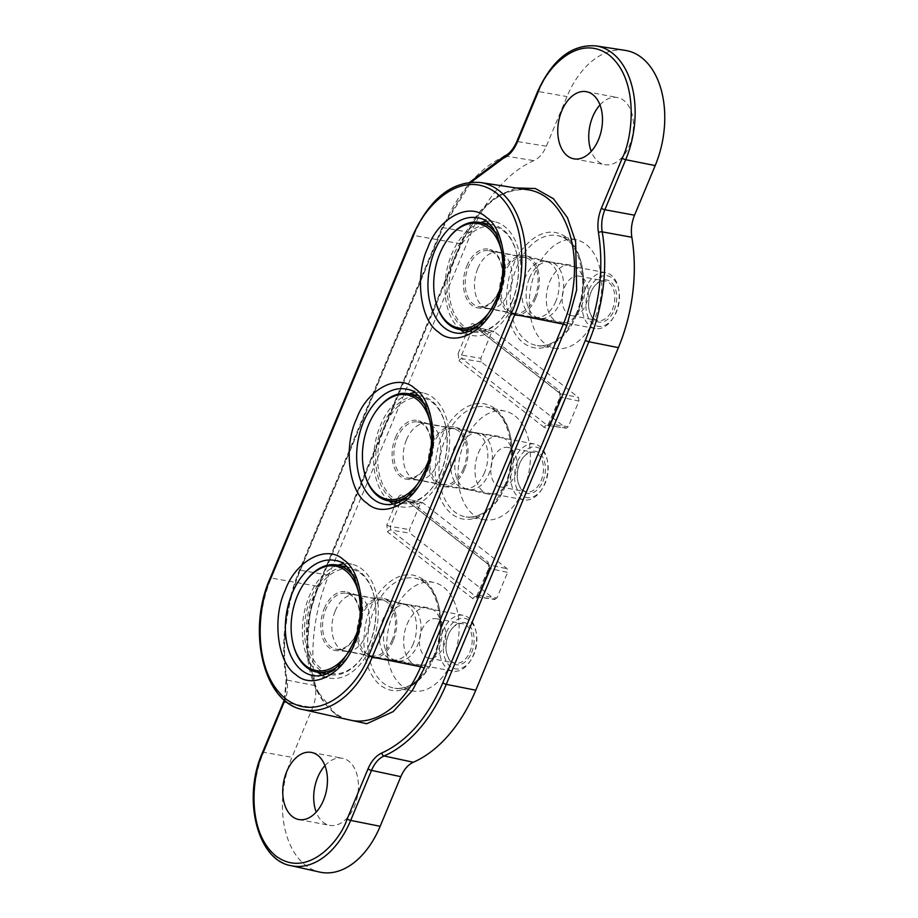 <?xml version="1.0" encoding="UTF-8"?>
<svg xmlns="http://www.w3.org/2000/svg" width="918" height="918" viewBox="0 0 918 918"><rect width="100%" height="100%" fill="white"/><g stroke="black" fill="none" stroke-linecap="round" stroke-linejoin="round"><path stroke-width="0.69" stroke-dasharray="4.59 3.44" d="M324.949 765.669A34.138 21.825 100.7 0 1 342.38 758.245A34.138 21.825 100.7 0 1 354.44 806.176A34.138 21.825 100.7 0 1 329.746 825.351A34.138 21.825 100.7 0 1 316.205 812.097M599.982 104.95A34.138 21.825 100.7 0 1 617.412 97.526A34.138 21.825 100.7 0 1 629.473 145.457A34.138 21.825 100.7 0 1 604.778 164.643A34.138 21.825 100.7 0 1 591.238 151.39M535.768 270.764A55.275 35.332 -79.3 0 0 556.056 348.484A55.275 35.332 -79.3 0 0 595.277 317.295A55.275 35.332 -79.3 0 0 576.504 239.862A55.275 35.332 -79.3 0 0 535.768 270.764M464.462 442.063A55.275 35.332 -79.3 0 0 484.75 519.783A55.275 35.332 -79.3 0 0 523.971 488.594A55.275 35.332 -79.3 0 0 505.198 411.161A55.275 35.332 -79.3 0 0 464.462 442.063M393.168 613.362A55.275 35.332 -79.3 0 0 413.444 691.082A55.275 35.332 -79.3 0 0 452.677 659.893A55.275 35.332 -79.3 0 0 433.904 582.46A55.275 35.332 -79.3 0 0 393.168 613.362M549.698 281.665A29.399 18.785 100.7 0 1 570.56 265.072A29.399 18.785 100.7 0 1 581.346 306.405A29.399 18.785 100.7 0 1 559.682 322.838A29.399 18.785 100.7 0 1 549.698 281.665M529.445 278.074A28.676 18.337 100.7 0 1 549.79 261.894A28.676 18.337 100.7 0 1 550.192 261.963A28.676 18.337 100.7 0 1 560.313 302.217A28.676 18.337 100.7 0 1 539.577 318.328A28.676 18.337 100.7 0 1 539.187 318.248A28.676 18.337 100.7 0 1 529.445 278.074M478.404 452.953A29.399 18.785 100.7 0 1 499.254 436.371A29.399 18.785 100.7 0 1 510.041 477.704A29.399 18.785 100.7 0 1 488.376 494.136A29.399 18.785 100.7 0 1 478.404 452.953M458.139 449.372A28.676 18.337 100.7 0 1 478.485 433.193A28.676 18.337 100.7 0 1 478.886 433.262A28.676 18.337 100.7 0 1 489.019 473.516A28.676 18.337 100.7 0 1 468.272 489.627A28.676 18.337 100.7 0 1 467.882 489.546A28.676 18.337 100.7 0 1 458.139 449.372M407.099 624.251A29.399 18.785 100.7 0 1 427.949 607.67A29.399 18.785 100.7 0 1 438.735 649.003A29.399 18.785 100.7 0 1 417.082 665.435A29.399 18.785 100.7 0 1 407.099 624.251M386.834 620.671A28.676 18.337 100.7 0 1 407.19 604.492A28.676 18.337 100.7 0 1 407.581 604.549A28.676 18.337 100.7 0 1 417.713 644.815A28.676 18.337 100.7 0 1 396.966 660.926A28.676 18.337 100.7 0 1 396.576 660.845A28.676 18.337 100.7 0 1 386.834 620.671M477.83 268.354A28.676 18.337 100.7 0 1 498.577 252.243A28.676 18.337 100.7 0 1 499.874 252.565A28.676 18.337 100.7 0 1 508.71 292.498A28.676 18.337 100.7 0 1 489.283 308.792A28.676 18.337 100.7 0 1 487.963 308.62A28.676 18.337 100.7 0 1 477.83 268.354M406.525 439.653A28.676 18.337 100.7 0 1 427.272 423.542A28.676 18.337 100.7 0 1 428.568 423.864A28.676 18.337 100.7 0 1 437.404 463.797A28.676 18.337 100.7 0 1 417.988 480.08A28.676 18.337 100.7 0 1 416.657 479.907A28.676 18.337 100.7 0 1 406.525 439.653M335.219 610.952A28.676 18.337 100.7 0 1 355.966 594.841A28.676 18.337 100.7 0 1 357.263 595.162A28.676 18.337 100.7 0 1 366.098 635.095A28.676 18.337 100.7 0 1 346.683 651.378A28.676 18.337 100.7 0 1 345.352 651.206A28.676 18.337 100.7 0 1 335.219 610.952M466.872 265.91A29.881 19.094 100.7 0 1 489.822 249.466A29.881 19.094 100.7 0 1 499.025 291.063A29.881 19.094 100.7 0 1 478.794 308.023A29.881 19.094 100.7 0 1 466.872 265.91M395.566 437.209A29.881 19.094 100.7 0 1 418.516 420.754A29.881 19.094 100.7 0 1 427.719 462.362A29.881 19.094 100.7 0 1 407.5 479.322A29.881 19.094 100.7 0 1 395.566 437.209M324.261 608.508A29.881 19.094 100.7 0 1 347.222 592.053A29.881 19.094 100.7 0 1 356.425 633.649A29.881 19.094 100.7 0 1 336.195 650.621A29.881 19.094 100.7 0 1 324.261 608.508M464.657 332.706A58.018 37.076 -79.3 0 0 473.011 335.632A58.018 37.076 -79.3 0 0 514.172 302.906A58.018 37.076 -79.3 0 0 494.469 221.64A58.018 37.076 -79.3 0 0 485.622 221.33M480.527 222.581A58.018 37.076 -79.3 0 0 451.725 254.068A58.018 37.076 -79.3 0 0 460.366 329.688M393.352 504.005A58.018 37.076 -79.3 0 0 401.705 506.931A58.018 37.076 -79.3 0 0 442.866 474.204A58.018 37.076 -79.3 0 0 423.164 392.938A58.018 37.076 -79.3 0 0 414.328 392.629M409.233 393.879A58.018 37.076 -79.3 0 0 380.419 425.367A58.018 37.076 -79.3 0 0 389.06 500.987M322.046 675.292A58.018 37.076 -79.3 0 0 330.4 678.23A58.018 37.076 -79.3 0 0 371.56 645.492A58.018 37.076 -79.3 0 0 351.858 564.226A58.018 37.076 -79.3 0 0 343.022 563.927M337.927 565.178A58.018 37.076 -79.3 0 0 309.114 596.666A58.018 37.076 -79.3 0 0 317.754 672.274M625.124 50.364A81.943 52.372 -79.3 0 0 566.98 96.597L546.325 146.226C543.238 153.398 539.073 158.194 533.84 160.627A136.575 87.29 -79.3 0 0 471.37 232.667L328.759 575.253A136.575 87.29 -79.3 0 0 315.299 685.62C316.446 693.033 315.551 700.388 312.613 707.686L291.958 757.304A81.943 52.372 -79.3 0 0 319.785 872.1M458.116 353.579L469.27 326.785C470.659 323.951 472.322 323.09 474.239 324.192L559.441 390.816L560.347 398.01L549.193 424.804C547.794 427.639 546.13 428.499 544.213 427.398A2.731 1.997 -52 0 1 547.243 425.332L462.041 358.709A2.731 1.997 128 0 0 459.011 360.774L458.116 353.579A2.731 0.654 22.6 0 0 461.593 355.105L472.747 328.311L475.237 327.015L560.439 393.638L560.887 397.242L549.733 424.036L547.243 425.332L566.337 428.236L568.253 426.686L578.925 401.051L578.478 397.46L493.976 331.375L475.237 327.015A2.731 1.997 128 0 1 474.629 326.728L559.819 393.352A2.731 1.997 128 0 0 560.439 393.638L578.478 397.46M472.908 598.697L387.717 532.073L386.811 524.878L397.964 498.084C399.364 495.25 401.017 494.377 402.933 495.49L488.135 562.114L489.042 569.309A2.731 0.654 -157.4 0 1 488.583 568.644L488.583 568.644A2.731 0.654 -157.4 0 1 489.581 568.529L478.427 595.323A2.731 0.654 22.6 0 0 477.429 595.438L477.429 595.438A2.731 0.654 22.6 0 0 477.888 596.103C476.488 598.938 474.836 599.798 472.908 598.697A2.731 1.997 -52 0 1 475.937 596.62L390.735 529.996L390.288 526.404L401.441 499.61L403.931 498.313L489.133 564.937L489.581 568.529L507.631 572.35L507.172 568.747L422.67 502.674L403.931 498.313A2.731 1.997 128 0 1 403.323 498.026L488.514 564.65A2.731 1.997 128 0 0 489.133 564.937L507.172 568.747M315.299 685.62L287.047 680.112C288.195 687.525 287.3 694.903 284.362 702.247L312.613 707.686M546.325 146.226L517.741 141.602C514.642 148.773 510.465 153.581 505.21 156.014L533.84 160.627M549.193 424.804A2.731 0.654 -157.4 0 1 548.735 424.139L548.735 424.139A2.731 0.654 -157.4 0 1 549.733 424.036L568.253 426.686M560.347 398.01A2.731 0.654 -157.4 0 1 559.888 397.345L559.888 397.345A2.731 0.654 -157.4 0 1 560.887 397.242L578.925 401.051M559.441 390.816A2.731 1.997 128 0 0 559.819 393.352L559.888 397.345L547.771 425.562M474.239 324.192A2.731 1.997 128 0 0 474.629 326.728L474.767 326.797M469.27 326.785A2.731 0.654 22.6 0 0 472.747 328.311L491.486 332.672L480.814 358.307L481.261 361.91L565.775 427.983L547.243 425.332M481.261 361.91L462.041 358.709L461.593 355.105L480.814 358.307M488.135 562.114A2.731 1.997 128 0 0 488.514 564.65L488.583 568.644L476.327 596.861L478.427 595.323L496.959 597.985L507.631 572.35M402.933 495.49A2.731 1.997 128 0 0 403.323 498.026L403.461 498.084M397.964 498.084A2.731 0.654 22.6 0 0 401.441 499.61L420.18 503.971L409.508 529.606L409.967 533.197L495.031 599.523L476.488 596.872M386.811 524.878A2.731 0.654 22.6 0 0 390.288 526.404L409.508 529.606M387.717 532.073A2.731 1.997 -52 0 1 390.735 529.996L409.967 533.197M475.237 327.015L493.976 331.375L491.486 332.672M403.931 498.313L422.67 502.674L420.18 503.971M475.937 596.62L494.469 599.282L496.959 597.985M413.226 643.874A28.412 18.153 100.7 0 1 393.707 659.985A28.412 18.153 100.7 0 1 392.686 659.835A28.412 18.153 100.7 0 1 382.645 619.971A28.412 18.153 100.7 0 1 403.197 604.01A28.412 18.153 100.7 0 1 404.207 604.239A28.412 18.153 100.7 0 1 413.226 643.874M442.717 631.274A28.412 18.153 -79.3 0 0 452.758 671.15A28.412 18.153 -79.3 0 0 469.924 661.557A28.412 18.153 -79.3 0 0 473.298 655.188A28.412 18.153 -79.3 0 0 475.765 630.494A28.412 18.153 -79.3 0 0 463.269 615.312A28.412 18.153 -79.3 0 0 442.717 631.274M393.202 640.718A30.317 19.381 100.7 0 1 372.364 657.908A30.317 19.381 100.7 0 1 360.556 615.198A30.317 19.381 100.7 0 1 383.563 598.41A30.317 19.381 100.7 0 1 393.202 640.718M446.263 632.812A25.681 16.409 -79.3 0 0 448.73 664.953A25.681 16.409 -79.3 0 0 470.842 660.18A25.681 16.409 -79.3 0 0 473.895 654.431A25.681 16.409 -79.3 0 0 476.121 632.112A25.681 16.409 -79.3 0 0 462.615 618.216A25.681 16.409 -79.3 0 0 446.263 632.812M356.459 633.19A28.412 18.153 100.7 0 1 335.908 649.152A28.412 18.153 100.7 0 1 325.879 609.277A28.412 18.153 100.7 0 1 346.419 593.315A28.412 18.153 100.7 0 1 356.459 633.19M392.17 639.915A28.412 18.153 100.7 0 1 371.629 655.877A28.412 18.153 100.7 0 1 361.589 616.001A28.412 18.153 100.7 0 1 382.14 600.039A28.412 18.153 100.7 0 1 392.17 639.915M471.623 652.652A21.447 13.701 -79.3 0 0 469.557 625.801A21.447 13.701 -79.3 0 0 451.094 629.794A21.447 13.701 -79.3 0 0 448.535 634.602A21.447 13.701 -79.3 0 0 446.676 653.237A21.447 13.701 -79.3 0 0 457.956 664.839A21.447 13.701 -79.3 0 0 471.623 652.652M448.236 634.981A20.081 12.829 100.7 0 1 450.635 630.482A20.081 12.829 100.7 0 1 462.764 623.701A20.081 12.829 100.7 0 1 469.855 651.883A20.081 12.829 100.7 0 1 455.328 663.152A20.081 12.829 100.7 0 1 446.504 652.423A20.081 12.829 100.7 0 1 448.236 634.981M421.81 630A20.081 12.829 100.7 0 1 436.337 618.721A20.081 12.829 100.7 0 1 443.428 646.903A20.081 12.829 100.7 0 1 428.901 658.183A20.081 12.829 100.7 0 1 421.81 630M369.759 643.598A53.129 33.955 100.7 0 1 363.436 655.486A53.129 33.955 100.7 0 1 317.685 665.378A53.129 33.955 100.7 0 1 312.568 598.869A53.129 33.955 100.7 0 1 346.407 568.655A53.129 33.955 100.7 0 1 374.372 597.423A53.129 33.955 100.7 0 1 369.759 643.598M369.461 643.977A54.495 34.827 100.7 0 1 362.977 656.175A54.495 34.827 100.7 0 1 330.055 674.592A54.495 34.827 100.7 0 1 310.8 598.1A54.495 34.827 100.7 0 1 350.217 567.485A54.495 34.827 100.7 0 1 374.188 596.608A54.495 34.827 100.7 0 1 369.461 643.977M353.625 576.584A54.495 34.827 100.7 0 1 356.253 641.487A54.495 34.827 100.7 0 1 336.539 667.363M292.865 642.979A54.495 34.827 100.7 0 1 297.593 595.621A54.495 34.827 100.7 0 1 304.076 583.412M359.81 598.375A53.129 33.955 100.7 0 1 354.486 640.718A53.129 33.955 100.7 0 1 350.228 649.301M484.532 472.586A28.412 18.153 100.7 0 1 465.013 488.686A28.412 18.153 100.7 0 1 463.98 488.548A28.412 18.153 100.7 0 1 453.951 448.673A28.412 18.153 100.7 0 1 474.503 432.711A28.412 18.153 100.7 0 1 475.501 432.952A28.412 18.153 100.7 0 1 484.532 472.586M514.023 459.975A28.412 18.153 -79.3 0 0 524.063 499.851A28.412 18.153 -79.3 0 0 541.218 490.258A28.412 18.153 -79.3 0 0 544.604 483.889A28.412 18.153 -79.3 0 0 547.071 459.207A28.412 18.153 -79.3 0 0 534.574 444.025A28.412 18.153 -79.3 0 0 514.023 459.975M464.508 469.419A30.317 19.381 100.7 0 1 443.669 486.609A30.317 19.381 100.7 0 1 431.862 443.899A30.317 19.381 100.7 0 1 454.869 427.122A30.317 19.381 100.7 0 1 464.508 469.419M517.557 461.513A25.681 16.409 -79.3 0 0 520.036 493.666A25.681 16.409 -79.3 0 0 542.148 488.881A25.681 16.409 -79.3 0 0 545.2 483.132A25.681 16.409 -79.3 0 0 547.426 460.813A25.681 16.409 -79.3 0 0 533.92 446.917A25.681 16.409 -79.3 0 0 517.557 461.513M427.765 461.892A28.412 18.153 100.7 0 1 407.213 477.853A28.412 18.153 100.7 0 1 397.184 437.978A28.412 18.153 100.7 0 1 417.724 422.016A28.412 18.153 100.7 0 1 427.765 461.892M463.475 468.616A28.412 18.153 100.7 0 1 442.924 484.578A28.412 18.153 100.7 0 1 432.894 444.702A28.412 18.153 100.7 0 1 453.435 428.74A28.412 18.153 100.7 0 1 463.475 468.616M542.917 481.353A21.447 13.701 -79.3 0 0 540.863 454.502A21.447 13.701 -79.3 0 0 522.399 458.495A21.447 13.701 -79.3 0 0 519.84 463.303A21.447 13.701 -79.3 0 0 517.981 481.939A21.447 13.701 -79.3 0 0 529.261 493.551A21.447 13.701 -79.3 0 0 542.917 481.353M519.542 463.682A20.081 12.829 100.7 0 1 521.929 459.184A20.081 12.829 100.7 0 1 534.058 452.402A20.081 12.829 100.7 0 1 541.15 480.584A20.081 12.829 100.7 0 1 526.634 491.864A20.081 12.829 100.7 0 1 517.798 481.135A20.081 12.829 100.7 0 1 519.542 463.682M493.115 458.702A20.081 12.829 100.7 0 1 507.643 447.422A20.081 12.829 100.7 0 1 514.734 475.604A20.081 12.829 100.7 0 1 500.207 486.884A20.081 12.829 100.7 0 1 493.115 458.702M441.065 472.3A53.129 33.955 100.7 0 1 434.742 484.199A53.129 33.955 100.7 0 1 388.98 494.091A53.129 33.955 100.7 0 1 383.873 427.581A53.129 33.955 100.7 0 1 417.713 397.356A53.129 33.955 100.7 0 1 445.666 426.124A53.129 33.955 100.7 0 1 441.065 472.3M440.766 472.678A54.495 34.827 100.7 0 1 434.271 484.888A54.495 34.827 100.7 0 1 401.35 503.293A54.495 34.827 100.7 0 1 382.106 426.813A54.495 34.827 100.7 0 1 421.523 396.186A54.495 34.827 100.7 0 1 445.494 425.321A54.495 34.827 100.7 0 1 440.766 472.678M424.931 405.286A54.495 34.827 100.7 0 1 427.559 470.188A54.495 34.827 100.7 0 1 407.844 496.064M364.171 471.68A54.495 34.827 100.7 0 1 368.898 424.323A54.495 34.827 100.7 0 1 375.382 412.113M431.116 427.077A53.129 33.955 100.7 0 1 425.791 469.419A53.129 33.955 100.7 0 1 421.534 478.014M555.838 301.288A28.412 18.153 100.7 0 1 536.319 317.399A28.412 18.153 100.7 0 1 535.286 317.249A28.412 18.153 100.7 0 1 525.257 277.374A28.412 18.153 100.7 0 1 545.797 261.412A28.412 18.153 100.7 0 1 546.807 261.653A28.412 18.153 100.7 0 1 555.838 301.288M585.328 288.688A28.412 18.153 -79.3 0 0 595.369 328.552A28.412 18.153 -79.3 0 0 612.524 318.959A28.412 18.153 -79.3 0 0 615.909 312.602A28.412 18.153 -79.3 0 0 618.376 287.908A28.412 18.153 -79.3 0 0 605.88 272.726A28.412 18.153 -79.3 0 0 585.328 288.688M535.802 298.132A30.317 19.381 100.7 0 1 514.975 315.322A30.317 19.381 100.7 0 1 503.167 272.6A30.317 19.381 100.7 0 1 526.175 255.824A30.317 19.381 100.7 0 1 535.802 298.132M588.863 290.226A25.681 16.409 -79.3 0 0 591.33 322.367A25.681 16.409 -79.3 0 0 613.442 317.582A25.681 16.409 -79.3 0 0 616.506 311.833A25.681 16.409 -79.3 0 0 618.732 289.514A25.681 16.409 -79.3 0 0 605.214 275.618A25.681 16.409 -79.3 0 0 588.863 290.226M499.059 290.593A28.412 18.153 100.7 0 1 478.519 306.555A28.412 18.153 100.7 0 1 468.478 266.69A28.412 18.153 100.7 0 1 489.03 250.729A28.412 18.153 100.7 0 1 499.059 290.593M534.781 297.317A28.412 18.153 100.7 0 1 514.229 313.279A28.412 18.153 100.7 0 1 504.2 273.403A28.412 18.153 100.7 0 1 524.74 257.453A28.412 18.153 100.7 0 1 534.781 297.317M614.222 310.054A21.447 13.701 -79.3 0 0 612.168 283.214A21.447 13.701 -79.3 0 0 593.694 287.208A21.447 13.701 -79.3 0 0 591.146 292.004A21.447 13.701 -79.3 0 0 589.287 310.64A21.447 13.701 -79.3 0 0 600.567 322.252A21.447 13.701 -79.3 0 0 614.222 310.054M590.848 292.383A20.081 12.829 100.7 0 1 593.235 287.885A20.081 12.829 100.7 0 1 605.364 281.103A20.081 12.829 100.7 0 1 612.455 309.286A20.081 12.829 100.7 0 1 597.939 320.566A20.081 12.829 100.7 0 1 589.104 309.836A20.081 12.829 100.7 0 1 590.848 292.383M564.421 287.414A20.081 12.829 100.7 0 1 578.937 276.134A20.081 12.829 100.7 0 1 586.028 304.306A20.081 12.829 100.7 0 1 571.512 315.585A20.081 12.829 100.7 0 1 564.421 287.414M512.37 301.001A53.129 33.955 100.7 0 1 506.036 312.9A53.129 33.955 100.7 0 1 460.285 322.792A53.129 33.955 100.7 0 1 455.179 256.283A53.129 33.955 100.7 0 1 489.019 226.058A53.129 33.955 100.7 0 1 516.972 254.825A53.129 33.955 100.7 0 1 512.37 301.001M512.072 301.379A54.495 34.827 100.7 0 1 505.577 313.589A54.495 34.827 100.7 0 1 472.655 331.995A54.495 34.827 100.7 0 1 453.412 255.514A54.495 34.827 100.7 0 1 492.828 224.899A54.495 34.827 100.7 0 1 516.8 254.022A54.495 34.827 100.7 0 1 512.072 301.379M496.236 233.987A54.495 34.827 100.7 0 1 498.864 298.901A54.495 34.827 100.7 0 1 479.15 324.765M435.476 300.381A54.495 34.827 100.7 0 1 440.192 253.024A54.495 34.827 100.7 0 1 446.687 240.826M502.421 255.789A53.129 33.955 100.7 0 1 497.097 298.132A53.129 33.955 100.7 0 1 492.84 306.715M576.447 314.84C571.317 331.203 546.669 360.258 523.008 342.701C499.931 323.71 505.646 279.841 513.311 265.463C518.441 249.099 543.089 220.045 566.75 237.601C589.826 256.592 584.123 300.45 576.447 314.84M576.997 314.059A55.929 35.745 100.7 0 1 537.305 345.616A55.929 35.745 100.7 0 1 516.788 266.989A55.929 35.745 100.7 0 1 557.995 235.719A55.929 35.745 100.7 0 1 576.997 314.059M505.152 486.127C500.023 502.49 475.363 531.545 451.702 513.988C428.637 494.997 434.34 451.128 442.006 436.75C447.135 420.387 471.783 391.332 495.456 408.889C518.521 427.88 512.818 471.749 505.152 486.127M505.692 485.358A55.929 35.745 100.7 0 1 466.011 516.914A55.929 35.745 100.7 0 1 445.482 438.288A55.929 35.745 100.7 0 1 486.701 407.018A55.929 35.745 100.7 0 1 505.692 485.358M433.847 657.426C428.717 673.789 404.069 702.844 380.396 685.287C357.331 666.296 363.035 622.427 370.7 608.049C375.829 591.685 400.477 562.631 424.15 580.187C447.215 599.179 441.512 643.048 433.847 657.426M434.386 656.657A55.929 35.745 100.7 0 1 394.706 688.213A55.929 35.745 100.7 0 1 374.177 609.575A55.929 35.745 100.7 0 1 415.395 578.317A55.929 35.745 100.7 0 1 434.386 656.657M494.469 221.64L477.957 217.945A58.591 37.443 100.7 0 1 497.854 300.014A58.591 37.443 100.7 0 1 456.292 333.073L473.011 335.632M423.164 392.938L406.663 389.243A58.591 37.443 100.7 0 1 426.56 471.313A58.591 37.443 100.7 0 1 384.986 504.361L401.705 506.931M351.858 564.226L335.357 560.542A58.591 37.443 100.7 0 1 355.255 642.611A58.591 37.443 100.7 0 1 313.681 675.659L330.4 678.23M544.213 427.398L459.011 360.774M489.042 569.309L477.888 596.103M291.029 865.663A80.945 51.729 100.7 0 1 263.535 752.278L291.958 757.304M262.537 752.393A2.731 0.654 -157.4 0 1 263.535 752.278L284.362 702.247A2.731 0.654 -157.4 0 0 283.364 702.362M284.821 700.377L286.772 678.677A2.731 1.056 170.4 0 0 286.141 679.515A2.731 1.056 170.4 0 0 287.047 680.112A135.577 86.648 100.7 0 1 300.347 570.227L328.759 575.253M286.772 678.677C281.183 642.52 285.521 606.626 299.807 570.996A2.731 0.654 -157.4 0 1 299.348 570.33A2.731 0.654 -157.4 0 1 300.347 570.227L442.958 227.63L471.37 232.667M299.807 570.996L442.407 228.398A2.731 0.654 -157.4 0 1 441.96 227.744A2.731 0.654 -157.4 0 1 442.958 227.63A135.577 86.648 100.7 0 1 505.21 156.014A2.731 1.928 -113.4 0 0 504.395 156.117M516.742 141.705A2.731 0.654 -157.4 0 1 517.741 141.602L538.568 91.57L566.98 96.597M537.569 91.674A2.731 0.654 -157.4 0 1 538.568 91.57A80.945 51.729 100.7 0 1 596 45.9M515.939 187.938L496.42 196.406L480.63 210.578L461.02 242.96L318.42 585.546L310.066 612.845L307.094 649.106L315.494 688.626L338.145 717.417M442.407 228.398L471.129 182.154M461.02 242.96A2.731 0.654 -157.4 0 1 461.479 243.614A2.731 0.654 -157.4 0 1 460.48 243.729L317.88 586.327A2.731 0.654 22.6 0 0 318.879 586.212A2.731 0.654 22.6 0 0 318.42 585.546M303.055 709.568A93.888 60.003 100.7 0 1 271.177 578.053L317.88 586.327A95.529 61.058 -79.3 0 0 350.32 720.148C313.233 715.179 293.955 641.269 318.879 586.212L461.479 243.614C479.368 205.425 501.63 187.49 528.263 189.831A95.529 61.058 -79.3 0 0 460.48 243.729L413.777 235.467A93.888 60.003 100.7 0 1 480.401 182.498M270.179 578.168A2.731 0.654 22.6 0 1 271.177 578.053L413.777 235.467A2.731 0.654 -157.4 0 0 412.779 235.57M576.504 239.862L557.995 235.719C578.512 237.647 591.008 281.516 575.999 314.174C565.144 336.757 552.246 347.245 537.305 345.616L556.056 348.484M505.198 411.161L486.701 407.018C507.218 408.946 519.703 452.815 504.693 485.473C493.838 508.056 480.94 518.532 466.011 516.914L484.75 519.783M433.904 582.46L415.395 578.317C435.912 580.233 448.397 624.114 433.388 656.772C422.532 679.354 409.635 689.831 394.706 688.213L413.444 691.082M311.409 752.416L342.38 758.245M586.441 91.697L617.412 97.526M549.79 261.894L570.56 265.072M478.485 433.193L499.254 436.371M407.19 604.492L427.949 607.67M550.192 261.963L498.577 252.243M478.886 433.262L427.272 423.542M407.581 604.549L355.966 594.841M499.874 252.565L489.822 249.466M428.568 423.864L418.516 420.754M357.263 595.162L347.222 592.053M298.775 819.522L329.746 825.351M573.807 158.814L604.778 164.643M284.293 699.918L286.141 679.515C280.426 642.841 284.832 606.442 299.348 570.33L441.96 227.744L469.752 182.28M539.187 318.248L559.682 322.838M467.882 489.546L488.376 494.136M396.576 660.845L417.082 665.435M539.577 318.328L487.963 308.62M468.272 489.627L416.657 479.907M396.966 660.926L345.352 651.206M489.283 308.792L478.794 308.023M417.988 480.08L407.5 479.322M346.683 651.378L336.195 650.621M392.686 659.835L452.758 671.15M393.707 659.985L372.364 657.908M470.842 660.18L469.924 661.557M335.908 649.152L371.629 655.877M450.635 630.482L451.094 629.794M436.337 618.721L462.764 623.701M363.436 655.486L362.977 656.175M326.36 673.892L330.055 674.592M403.197 604.01L463.269 615.312M404.207 604.239L383.563 598.41M476.121 632.112L475.765 630.494M346.419 593.315L382.14 600.039M446.504 652.423L446.676 653.237M428.901 658.183L455.328 663.152M374.372 597.423L374.188 596.608M346.522 566.796L350.217 567.485M463.98 488.548L524.063 499.851M465.013 488.686L443.669 486.609M542.148 488.881L541.218 490.258M407.213 477.853L442.924 484.578M521.929 459.184L522.399 458.495M507.643 447.422L534.058 452.402M434.742 484.199L434.271 484.888M397.666 502.605L401.35 503.293M474.503 432.711L534.574 444.025M475.501 432.952L454.869 427.122M547.426 460.813L547.071 459.207M417.724 422.016L453.435 428.74M517.798 481.135L517.981 481.939M500.207 486.884L526.634 491.864M445.666 426.124L445.494 425.321M417.828 395.497L421.523 396.186M535.286 317.249L595.369 328.552M536.319 317.399L514.975 315.322M613.442 317.582L612.524 318.959M478.519 306.555L514.229 313.279M593.235 287.885L593.694 287.208M578.937 276.134L605.364 281.103M506.036 312.9L505.577 313.589M468.972 331.306L472.655 331.995M545.797 261.412L605.88 272.726M546.807 261.653L526.175 255.824M618.732 289.514L618.376 287.908M489.03 250.729L524.74 257.453M589.104 309.836L589.287 310.64M571.512 315.585L597.939 320.566M516.972 254.825L516.8 254.022M489.133 224.199L492.828 224.899"/><path stroke-width="1.38" d="M427.834 247.642C438.54 217.727 469.741 201.455 486.184 217.222C504.452 228.605 510.121 273.69 496.776 301.552C486.07 331.467 454.869 347.75 438.414 331.983C420.157 320.6 414.477 275.515 427.834 247.642M356.528 418.941C367.234 389.025 398.435 372.754 414.879 388.521C433.147 399.904 438.815 444.989 425.47 472.85C414.764 502.766 383.563 519.037 367.108 503.271C348.851 491.887 343.183 446.814 356.528 418.941M285.223 590.24C295.929 560.313 327.129 544.053 343.584 559.808C361.841 571.191 367.51 616.276 354.164 644.149C343.458 674.064 312.258 690.336 295.814 674.569C277.546 663.186 271.877 618.101 285.223 590.24M316.205 812.097A34.138 21.825 100.7 0 1 317.685 777.431A34.138 21.825 100.7 0 1 324.949 765.669M286.714 771.602A34.138 21.825 100.7 0 1 311.409 752.416A34.138 21.825 100.7 0 1 323.469 800.335A34.138 21.825 100.7 0 1 298.775 819.522A34.138 21.825 100.7 0 1 286.714 771.602M591.238 151.39A34.138 21.825 100.7 0 1 592.718 116.712A34.138 21.825 100.7 0 1 599.982 104.95M561.747 110.883A34.138 21.825 100.7 0 1 586.441 91.697A34.138 21.825 100.7 0 1 598.502 139.628A34.138 21.825 100.7 0 1 573.807 158.814A34.138 21.825 100.7 0 1 561.747 110.883M485.622 221.33A58.018 37.076 -79.3 0 0 480.527 222.581M414.328 392.629A58.018 37.076 -79.3 0 0 409.233 393.879M343.022 563.927A58.018 37.076 -79.3 0 0 337.927 565.178M400.822 776.662L371.503 770.386L350.676 820.417A80.945 51.729 100.7 0 1 291.029 865.663L319.785 872.1A81.943 52.372 -79.3 0 0 380.167 826.292L400.822 776.662C403.92 769.491 408.085 764.683 413.318 762.261A136.575 87.29 -79.3 0 0 475.788 690.221L618.388 347.635A136.575 87.29 -79.3 0 0 631.848 237.269C630.712 229.856 631.607 222.5 634.545 215.202L655.2 165.573A81.943 52.372 -79.3 0 0 625.124 50.364L596 45.9A80.945 51.729 100.7 0 1 625.697 159.698L655.2 165.573M471.129 182.154L503.408 158.229C509.203 155.544 513.805 150.265 517.201 142.37L538.028 92.339C544.867 70.514 577.732 31.774 609.288 55.183C640.053 80.509 632.445 138.997 622.22 158.171L601.393 208.202C598.157 216.292 597.182 224.405 598.444 232.552C604.044 268.71 599.695 304.604 585.42 340.234L442.809 682.82C427.696 717.796 407.363 741.193 381.808 752.99C376.013 755.675 371.423 760.965 368.015 768.859A2.731 0.654 22.6 0 0 371.503 770.386C374.578 763.214 378.755 758.406 384.034 755.962L413.318 762.261M631.848 237.269L602.197 231.864C601.038 224.462 601.933 217.084 604.87 209.729L634.545 215.202M460.366 329.688A58.018 37.076 -79.3 0 0 464.657 332.706M389.06 500.987A58.018 37.076 -79.3 0 0 393.352 504.005M317.754 672.274A58.018 37.076 -79.3 0 0 322.046 675.292M336.539 667.363A54.495 34.827 100.7 0 1 316.836 672.102A54.495 34.827 100.7 0 1 292.865 642.979L292.693 642.175A53.129 33.955 100.7 0 1 297.294 596A53.129 33.955 100.7 0 1 303.617 584.1A53.129 33.955 100.7 0 1 359.81 598.375M350.228 649.301A53.129 33.955 100.7 0 1 292.693 642.175M303.617 584.1L304.076 583.412A54.495 34.827 100.7 0 1 336.998 564.995A54.495 34.827 100.7 0 1 353.625 576.584M407.844 496.064A54.495 34.827 100.7 0 1 388.142 500.803A54.495 34.827 100.7 0 1 364.171 471.68L363.987 470.877A53.129 33.955 100.7 0 1 368.6 424.701A53.129 33.955 100.7 0 1 374.923 412.802A53.129 33.955 100.7 0 1 431.116 427.077M421.534 478.014A53.129 33.955 100.7 0 1 363.987 470.877M374.923 412.802L375.382 412.113A54.495 34.827 100.7 0 1 408.303 393.707A54.495 34.827 100.7 0 1 424.931 405.286M479.15 324.765A54.495 34.827 100.7 0 1 459.448 329.516A54.495 34.827 100.7 0 1 435.476 300.381L435.293 299.578A53.129 33.955 100.7 0 1 439.906 253.402A53.129 33.955 100.7 0 1 446.228 241.503A53.129 33.955 100.7 0 1 502.421 255.789M492.84 306.715A53.129 33.955 100.7 0 1 435.293 299.578M446.228 241.503L446.687 240.826A54.495 34.827 100.7 0 1 479.609 222.408A54.495 34.827 100.7 0 1 496.236 233.987M434.788 250.694A58.591 37.443 100.7 0 1 477.957 217.945C498.21 219.31 511.877 265.577 495.858 300.232C484.279 323.951 471.083 334.898 456.292 333.073A58.591 37.443 100.7 0 1 434.788 250.694M363.482 421.993A58.591 37.443 100.7 0 1 406.663 389.243C426.904 390.609 440.571 436.876 424.564 471.531C412.974 495.25 399.778 506.197 384.986 504.361A58.591 37.443 100.7 0 1 363.482 421.993M292.176 593.292A58.591 37.443 100.7 0 1 335.357 560.542C355.61 561.908 369.265 608.175 353.258 642.83C341.668 666.548 328.483 677.484 313.681 675.659A58.591 37.443 100.7 0 1 292.176 593.292M475.788 690.221L446.286 684.346A135.577 86.648 100.7 0 1 384.034 755.962A2.731 1.928 66.6 0 1 381.808 752.99M368.015 768.859L347.188 818.89A2.731 0.654 22.6 0 0 350.676 820.417L380.167 826.292M622.22 158.171A2.731 0.654 22.6 0 0 625.697 159.698L604.87 209.729A2.731 0.654 22.6 0 1 601.393 208.202M598.444 232.552A2.731 1.056 -9.6 0 1 602.197 231.864A135.577 86.648 100.7 0 1 588.897 341.76L618.388 347.635M585.42 340.234A2.731 0.654 22.6 0 0 588.897 341.76L446.286 684.346A2.731 0.654 -157.4 0 1 442.809 682.82M338.145 717.417L366.764 723.728L393.191 711.622L412.331 690.508L424.196 668.27L566.808 325.672L576.653 289.904L575.62 241.652L567.427 217.635L553.508 198.781L535.401 188.523L515.939 187.938M347.188 818.89C340.349 840.704 307.484 879.444 275.928 856.035C245.163 830.721 252.771 772.222 262.996 753.047L284.821 700.377M262.996 753.047A2.731 0.654 -157.4 0 1 262.537 752.393C241.904 798.304 257.396 860.384 291.029 865.663M283.823 703.016A2.731 0.654 -157.4 0 1 283.364 702.362L262.537 752.393M503.408 158.229A2.731 1.928 -113.4 0 1 504.395 156.117C509.111 154.155 513.231 149.359 516.742 141.705A2.731 0.654 -157.4 0 0 517.201 142.37M538.028 92.339A2.731 0.654 -157.4 0 1 537.569 91.674L516.742 141.705M566.808 325.672A2.731 0.654 22.6 0 0 563.319 324.146A95.529 61.058 -79.3 0 0 528.263 189.831L480.401 182.498A93.888 60.003 100.7 0 1 514.849 314.495L563.319 324.146L420.719 666.743A2.731 0.654 22.6 0 1 424.196 668.27M350.32 720.148A95.529 61.058 -79.3 0 0 420.719 666.743L372.238 657.081A93.888 60.003 100.7 0 1 303.055 709.568L350.32 720.148M413.238 236.236C421.213 210.807 459.516 165.653 496.294 192.941C532.142 222.443 523.283 290.616 511.36 312.969A2.731 0.654 22.6 0 0 514.849 314.495L372.238 657.081A2.731 0.654 22.6 0 1 368.761 655.555C360.785 680.984 322.482 726.138 285.705 698.85C249.857 669.348 258.715 601.175 270.626 578.822L413.238 236.236A2.731 0.654 -157.4 0 1 412.779 235.57L270.179 578.168A2.731 0.654 22.6 0 0 270.626 578.822M511.36 312.969L368.761 655.555M283.364 702.362L284.293 699.918M469.752 182.28L504.395 156.117M596 45.9C571.88 44.098 552.395 59.349 537.569 91.674M412.779 235.57C429.922 198.139 452.459 180.444 480.401 182.498M270.179 578.168C246.288 631.423 264.04 703.326 303.055 709.568M316.836 672.102L326.36 673.892M336.998 564.995L346.522 566.796M388.142 500.803L397.666 502.605M408.303 393.707L417.828 395.497M459.448 329.516L468.972 331.306M479.609 222.408L489.133 224.199"/></g></svg>
